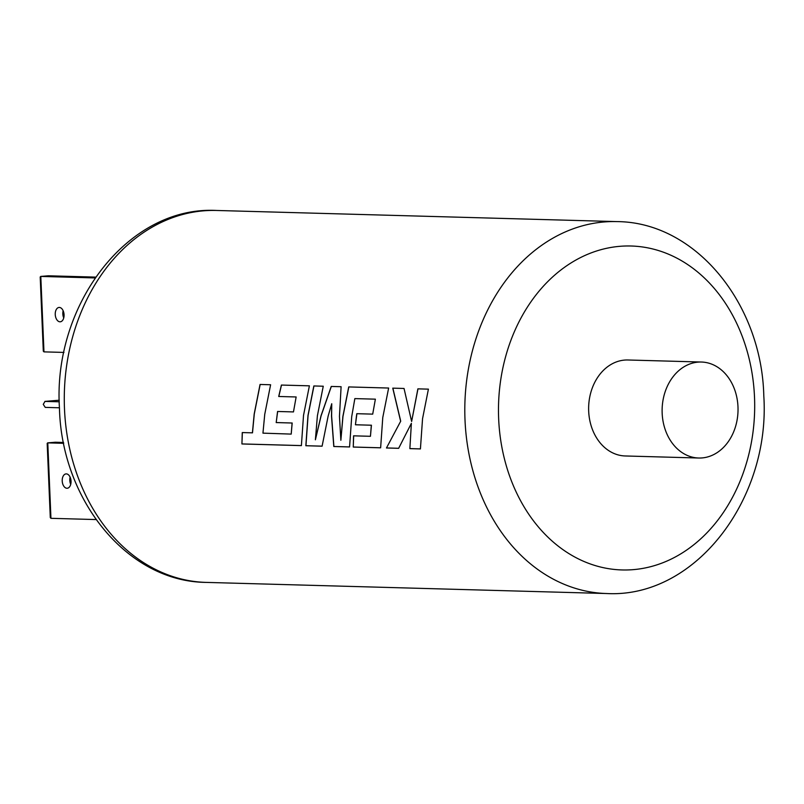 <?xml version="1.0" encoding="UTF-8"?>
<svg xmlns="http://www.w3.org/2000/svg" width="804" height="804" viewBox="0 0 804 804"><rect width="100%" height="100%" fill="white"/><g stroke="black" fill="none" stroke-linecap="round" stroke-linejoin="round"><path stroke-width="1.21" d="M309.389 385.83L281.4 385.056L278.707 396.483L296.143 396.965L293.47 411.919L277.571 411.477L276.194 422.572L292.093 423.015L291.209 434.1L262.948 433.145L264.747 414.291L270.606 384.754L260.154 384.473L254.285 413.99L252.496 432.833L242.265 432.572L241.924 443.959L301.389 445.617L303.52 415.366L309.389 385.83L281.49 385.066L278.807 396.483M277.661 411.477L276.194 422.572M296.143 396.965L293.47 411.919M313.942 385.97L308.073 415.487L305.942 445.707L322.102 446.16L328.153 416.05L331.74 403.729L331.519 416.14L333.791 446.511L349.569 446.954L351.7 416.703L354.845 398.603L375.378 399.166L372.704 414.13L356.805 413.688L356.363 416.834L355.438 424.773L371.327 425.215L370.443 436.301L353.569 435.828L353.268 447.054L380.634 447.818L382.764 417.567L388.633 388.041L348.825 386.935L342.966 416.452L340.866 440.26L339.459 416.361L341.107 386.714L331.328 386.453L321.087 415.849L315.389 439.798L317.399 415.748L323.258 386.221L313.841 385.96L307.982 415.487L305.852 445.738L322.092 446.19M331.74 403.729L331.62 416.14L333.891 446.491L349.569 446.923M375.378 399.166L372.704 414.13M356.906 413.678L355.438 424.773M392.865 388.161L400.714 421.175L386.463 447.979L398.653 448.32L411.377 423.326L409.869 448.632L420.422 448.923L422.552 418.673L428.411 389.146L417.879 388.845L411.628 421.487L404.04 388.463L392.764 388.151L400.623 421.185M428.401 389.146L417.969 388.865L411.628 421.487M662.164 413.196A48.009 37.949 91.6 0 0 698.736 458.019A48.009 37.949 91.6 0 0 737.982 406.854A48.009 37.949 91.6 0 0 701.41 362.031A48.009 37.949 91.6 0 0 662.164 413.196M701.41 362.031L627.914 359.991A48.009 37.949 91.6 0 0 588.679 411.156A48.009 37.949 91.6 0 0 625.251 455.968L698.736 458.019M55.245 314.505A7.206 4.392 85.2 0 1 59.054 307.45A7.206 4.392 85.2 0 1 64.059 314.756A7.206 4.392 85.2 0 1 60.25 321.801A7.206 4.392 85.2 0 1 55.245 314.505M63.747 317.902A7.206 4.392 85.2 0 1 62.823 313.872A7.206 4.392 85.2 0 1 63.144 310.716M71.043 481.194A7.206 4.392 -94.8 0 0 66.028 473.898A7.206 4.392 -94.8 0 0 62.22 480.953A7.206 4.392 -94.8 0 0 67.234 488.249A7.206 4.392 -94.8 0 0 71.043 481.194M70.722 484.35A7.206 4.392 85.2 0 1 69.797 480.32A7.206 4.392 85.2 0 1 70.119 477.164M59.436 407.789L45.255 407.387L43.265 404.352L45.004 401.407L59.275 401.799M270.606 384.754L260.054 384.463L254.195 413.99L252.406 432.853M323.258 386.221L313.841 385.96M341.107 386.714L331.238 386.443L320.997 415.849L315.389 439.798M388.633 388.041L348.725 386.925L342.876 416.462L340.866 440.26M404.04 388.463L392.764 388.151M48.109 275.812L40.803 276.425L43.969 351.871L43.305 351.167L40.2 276.978L40.803 276.425L95.053 277.933M43.969 351.871L63.968 352.423M48.381 275.792L95.626 277.109M44.873 401.407L59.255 400.211L44.873 401.407M55.094 442.26L47.778 442.873L50.943 518.319L50.29 517.615L47.175 443.426L47.657 442.873L63.707 443.316M50.943 518.319L96.058 519.565M55.355 442.24L63.536 442.471M400.714 421.175L386.463 447.979M386.553 447.949L398.673 448.29M409.869 448.632L411.377 423.326M409.96 448.602L420.422 448.893M355.529 424.763L371.327 425.215M371.428 425.205L370.443 436.301M353.659 435.808L353.268 447.054M353.358 447.034L380.634 447.788M242.356 432.552L241.924 443.959M242.014 443.929L301.389 445.587M276.295 422.552L292.093 423.015M292.184 422.994L291.209 434.1M64.481 408.713A186.036 147.052 91.6 0 0 206.196 582.397C127.333 581.845 61.526 499.967 59.456 408.141C52.642 305.128 127.826 205.663 216.537 210.467A186.036 147.052 91.6 0 0 64.481 408.713M498.651 418.683A162.036 128.077 91.6 0 0 633.361 569.634A162.036 128.077 91.6 0 0 754.514 397.276A162.036 128.077 91.6 0 0 619.804 246.325A162.036 128.077 91.6 0 0 498.651 418.683M206.196 582.397L606.708 593.533A186.036 147.052 -88.4 0 1 465.003 419.859A186.036 147.052 -88.4 0 1 617.06 221.602L216.537 210.467M606.708 593.533C695.43 598.337 770.614 498.872 763.8 395.859C761.73 304.033 695.922 222.155 617.06 221.602M55.235 442.24L47.657 442.873M48.25 275.802L40.682 276.435"/></g></svg>
